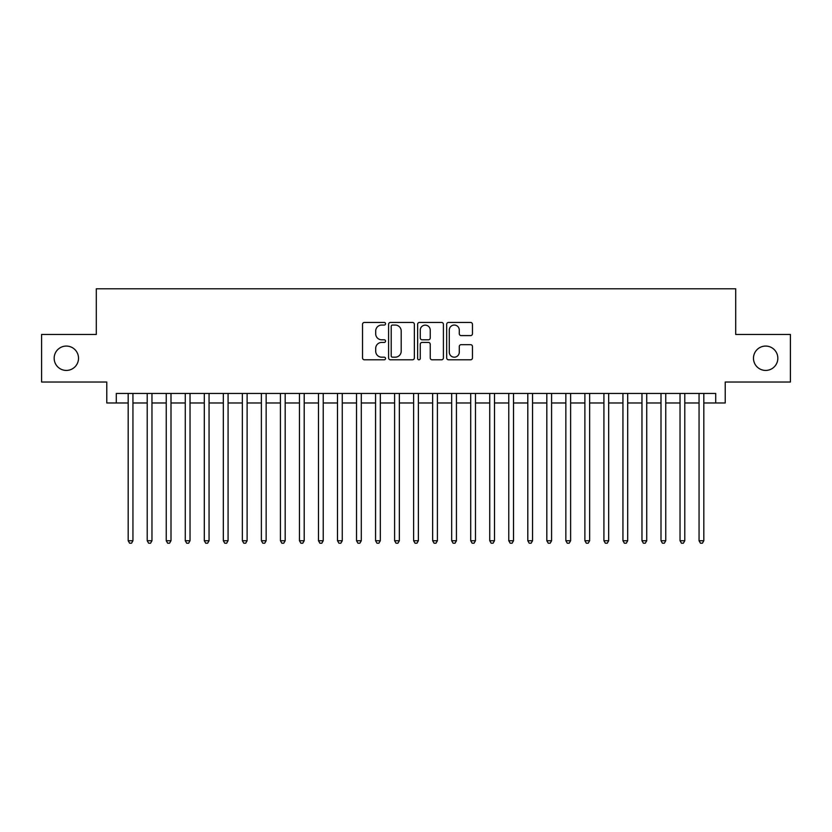 <?xml version="1.0" encoding="UTF-8"?>
<svg xmlns="http://www.w3.org/2000/svg" width="832" height="832" viewBox="0 0 832 832"><rect width="100%" height="100%" fill="white"/><g stroke="black" fill="none" stroke-linecap="round" stroke-linejoin="round"><path stroke-width="1.25" d="M385.559 323.752A1.31 1.31 0 0 0 384.249 322.442L364.406 322.442A1.872 1.872 0 0 0 362.534 324.314L362.534 357.926A1.872 1.872 0 0 0 364.406 359.798L384.249 359.798A1.31 1.31 0 0 0 385.559 358.488A1.31 1.31 0 0 0 384.249 357.188L381.68 357.188A5.98 5.98 0 0 1 375.7 351.208L375.7 348.4A5.98 5.98 0 0 1 381.68 342.43L384.249 342.43A1.31 1.31 0 0 0 385.559 341.12A1.31 1.31 0 0 0 384.249 339.81L381.68 339.81A5.98 5.98 0 0 1 375.7 333.84L375.7 331.032A5.98 5.98 0 0 1 381.68 325.052L384.249 325.052A1.31 1.31 0 0 0 385.559 323.752M753.48 358.249A12.178 12.178 0 0 0 765.658 370.427A12.178 12.178 0 0 0 777.837 358.249A12.178 12.178 0 0 0 765.658 346.07A12.178 12.178 0 0 0 753.48 358.249M54.163 358.249A12.178 12.178 0 0 0 66.342 370.427A12.178 12.178 0 0 0 78.52 358.249A12.178 12.178 0 0 0 66.342 346.07A12.178 12.178 0 0 0 54.163 358.249M470.59 335.608A1.872 1.872 0 0 0 472.451 333.746L472.451 324.314A1.872 1.872 0 0 0 470.59 322.442L448.552 322.442A1.872 1.872 0 0 0 446.68 324.314L446.68 357.926A1.872 1.872 0 0 0 448.552 359.798L470.59 359.798A1.872 1.872 0 0 0 472.451 357.926L472.451 346.538A1.872 1.872 0 0 0 470.59 344.666L461.157 344.666A1.872 1.872 0 0 0 459.285 346.538L459.285 352.186A4.992 4.992 0 0 1 454.293 357.188A4.992 4.992 0 0 1 449.29 352.186L449.29 330.054A4.992 4.992 0 0 1 454.293 325.052A4.992 4.992 0 0 1 459.285 330.054L459.285 333.746A1.872 1.872 0 0 0 461.157 335.608L470.59 335.608M116.293 402.969L116.293 393.453L715.707 393.453L715.707 402.969L725.223 402.969L725.223 382.034L790.4 382.034L790.4 334.464L735.696 334.464L735.696 288.787L96.304 288.787L96.304 334.464L41.6 334.464L41.6 382.034L106.777 382.034L106.777 402.969L128.18 402.969M414.367 324.314A1.872 1.872 0 0 0 412.495 322.442L390.458 322.442A1.872 1.872 0 0 0 388.586 324.314L388.586 357.926A1.872 1.872 0 0 0 390.458 359.798L412.495 359.798A1.872 1.872 0 0 0 414.367 357.926L414.367 324.314M419.505 322.442L441.542 322.442A1.872 1.872 0 0 1 443.414 324.314L443.414 357.926A1.872 1.872 0 0 1 441.542 359.798L432.11 359.798A1.872 1.872 0 0 1 430.238 357.926L430.238 344.292A1.872 1.872 0 0 0 428.376 342.43L422.115 342.43A1.872 1.872 0 0 0 420.254 344.292L420.254 358.488A1.31 1.31 0 0 1 418.943 359.798A1.31 1.31 0 0 1 417.633 358.488L417.633 324.314A1.872 1.872 0 0 1 419.505 322.442M132.943 402.969L147.212 402.969M151.965 402.969L166.244 402.969M170.997 402.969L185.266 402.969M190.029 402.969L204.298 402.969M209.061 402.969L223.33 402.969M228.082 402.969L242.362 402.969M247.114 402.969L261.383 402.969M266.146 402.969L280.415 402.969M285.178 402.969L299.447 402.969M304.2 402.969L318.479 402.969M323.232 402.969L337.501 402.969M342.264 402.969L356.533 402.969M361.296 402.969L375.565 402.969M380.318 402.969L394.597 402.969M399.35 402.969L413.618 402.969M418.382 402.969L432.65 402.969M437.403 402.969L451.682 402.969M456.435 402.969L470.704 402.969M475.467 402.969L489.736 402.969M494.499 402.969L508.768 402.969M513.521 402.969L527.8 402.969M532.553 402.969L546.822 402.969M551.585 402.969L565.854 402.969M570.617 402.969L584.886 402.969M589.638 402.969L603.918 402.969M608.67 402.969L622.939 402.969M627.702 402.969L641.971 402.969M646.734 402.969L661.003 402.969M665.756 402.969L680.035 402.969M684.788 402.969L699.057 402.969M703.82 402.969L715.707 402.969M392.517 325.052A1.31 1.31 0 0 0 391.206 326.362L391.206 355.878A1.31 1.31 0 0 0 392.517 357.188L395.221 357.188A5.98 5.98 0 0 0 401.201 351.208L401.201 331.032A5.98 5.98 0 0 0 395.221 325.052L392.517 325.052M430.238 330.148A4.992 4.992 0 0 0 425.246 325.146A4.992 4.992 0 0 0 420.254 330.148L420.254 337.948A1.872 1.872 0 0 0 422.115 339.81L428.376 339.81A1.872 1.872 0 0 0 430.238 337.948L430.238 330.148M132.943 393.453L132.943 540.738L128.18 540.738L128.18 393.453M132.943 540.738L131.508 543.213L129.615 543.213L128.18 540.738M151.965 393.453L151.965 540.738L147.212 540.738L147.212 393.453M151.965 540.738L150.54 543.213L148.637 543.213L147.212 540.738M170.997 393.453L170.997 540.738L166.244 540.738L166.244 393.453M170.997 540.738L169.572 543.213L167.669 543.213L166.244 540.738M190.029 393.453L190.029 540.738L185.266 540.738L185.266 393.453M190.029 540.738L188.604 543.213L186.701 543.213L185.266 540.738M209.061 393.453L209.061 540.738L204.298 540.738L204.298 393.453M209.061 540.738L207.626 543.213L205.722 543.213L204.298 540.738M228.082 393.453L228.082 540.738L223.33 540.738L223.33 393.453M228.082 540.738L226.658 543.213L224.754 543.213L223.33 540.738M247.114 393.453L247.114 540.738L242.362 540.738L242.362 393.453M247.114 540.738L245.69 543.213L243.786 543.213L242.362 540.738M266.146 393.453L266.146 540.738L261.383 540.738L261.383 393.453M266.146 540.738L264.722 543.213L262.818 543.213L261.383 540.738M285.178 393.453L285.178 540.738L280.415 540.738L280.415 393.453M285.178 540.738L283.743 543.213L281.84 543.213L280.415 540.738M304.2 393.453L304.2 540.738L299.447 540.738L299.447 393.453M304.2 540.738L302.775 543.213L300.872 543.213L299.447 540.738M323.232 393.453L323.232 540.738L318.479 540.738L318.479 393.453M323.232 540.738L321.807 543.213L319.904 543.213L318.479 540.738M342.264 393.453L342.264 540.738L337.501 540.738L337.501 393.453M342.264 540.738L340.839 543.213L338.936 543.213L337.501 540.738M361.296 393.453L361.296 540.738L356.533 540.738L356.533 393.453M361.296 540.738L359.861 543.213L357.958 543.213L356.533 540.738M380.318 393.453L380.318 540.738L375.565 540.738L375.565 393.453M380.318 540.738L378.893 543.213L376.99 543.213L375.565 540.738M399.35 393.453L399.35 540.738L394.597 540.738L394.597 393.453M399.35 540.738L397.925 543.213L396.022 543.213L394.597 540.738M418.382 393.453L418.382 540.738L413.618 540.738L413.618 393.453M418.382 540.738L416.946 543.213L415.054 543.213L413.618 540.738M437.403 393.453L437.403 540.738L432.65 540.738L432.65 393.453M437.403 540.738L435.978 543.213L434.075 543.213L432.65 540.738M456.435 393.453L456.435 540.738L451.682 540.738L451.682 393.453M456.435 540.738L455.01 543.213L453.107 543.213L451.682 540.738M475.467 393.453L475.467 540.738L470.704 540.738L470.704 393.453M475.467 540.738L474.042 543.213L472.139 543.213L470.704 540.738M494.499 393.453L494.499 540.738L489.736 540.738L489.736 393.453M494.499 540.738L493.064 543.213L491.161 543.213L489.736 540.738M513.521 393.453L513.521 540.738L508.768 540.738L508.768 393.453M513.521 540.738L512.096 543.213L510.193 543.213L508.768 540.738M532.553 393.453L532.553 540.738L527.8 540.738L527.8 393.453M532.553 540.738L531.128 543.213L529.225 543.213L527.8 540.738M551.585 393.453L551.585 540.738L546.822 540.738L546.822 393.453M551.585 540.738L550.16 543.213L548.257 543.213L546.822 540.738M570.617 393.453L570.617 540.738L565.854 540.738L565.854 393.453M570.617 540.738L569.182 543.213L567.278 543.213L565.854 540.738M589.638 393.453L589.638 540.738L584.886 540.738L584.886 393.453M589.638 540.738L588.214 543.213L586.31 543.213L584.886 540.738M608.67 393.453L608.67 540.738L603.918 540.738L603.918 393.453M608.67 540.738L607.246 543.213L605.342 543.213L603.918 540.738M627.702 393.453L627.702 540.738L622.939 540.738L622.939 393.453M627.702 540.738L626.278 543.213L624.374 543.213L622.939 540.738M646.734 393.453L646.734 540.738L641.971 540.738L641.971 393.453M646.734 540.738L645.299 543.213L643.396 543.213L641.971 540.738M665.756 393.453L665.756 540.738L661.003 540.738L661.003 393.453M665.756 540.738L664.331 543.213L662.428 543.213L661.003 540.738M684.788 393.453L684.788 540.738L680.035 540.738L680.035 393.453M684.788 540.738L683.363 543.213L681.46 543.213L680.035 540.738M703.82 393.453L703.82 540.738L699.057 540.738L699.057 393.453M703.82 540.738L702.385 543.213L700.492 543.213L699.057 540.738"/></g></svg>
